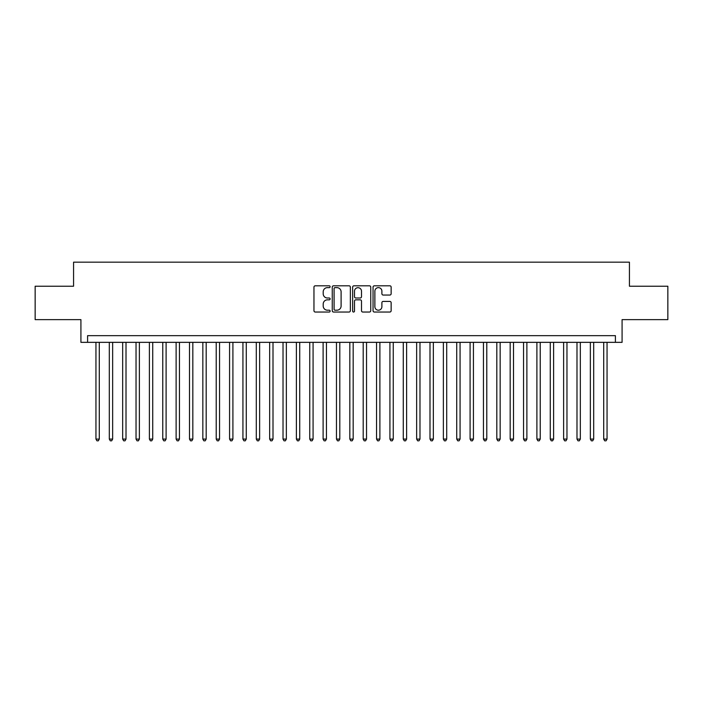 <?xml version="1.0" encoding="UTF-8"?>
<svg xmlns="http://www.w3.org/2000/svg" width="703" height="703" viewBox="0 0 703 703"><rect width="100%" height="100%" fill="white"/><g stroke="black" fill="none" stroke-linecap="round" stroke-linejoin="round"><path stroke-width="1.05" d="M330.12 286.719A0.914 0.914 0 0 0 329.206 285.805L315.269 285.805A1.309 1.309 0 0 0 313.96 287.114L313.96 310.726A1.309 1.309 0 0 0 315.269 312.035L329.206 312.035A0.914 0.914 0 0 0 330.12 311.121A0.914 0.914 0 0 0 329.206 310.199L327.396 310.199A4.2 4.2 0 0 1 323.204 305.998L323.204 304.039A4.2 4.2 0 0 1 327.396 299.838L329.206 299.838A0.914 0.914 0 0 0 330.12 298.916A0.914 0.914 0 0 0 329.206 298.002L327.396 298.002A4.2 4.2 0 0 1 323.204 293.801L323.204 291.833A4.2 4.2 0 0 1 327.396 287.641L329.206 287.641A0.914 0.914 0 0 0 330.12 286.719M389.831 295.049A1.309 1.309 0 0 0 391.14 293.74L391.14 287.114A1.309 1.309 0 0 0 389.831 285.805L374.356 285.805A1.309 1.309 0 0 0 373.047 287.114L373.047 310.726A1.309 1.309 0 0 0 374.356 312.035L389.831 312.035A1.309 1.309 0 0 0 391.14 310.726L391.14 302.721A1.309 1.309 0 0 0 389.831 301.411L383.205 301.411A1.309 1.309 0 0 0 381.896 302.721L381.896 306.693A3.506 3.506 0 0 1 378.39 310.199A3.506 3.506 0 0 1 374.875 306.693L374.875 291.147A3.506 3.506 0 0 1 378.39 287.641A3.506 3.506 0 0 1 381.896 291.147L381.896 293.74A1.309 1.309 0 0 0 383.205 295.049L389.831 295.049M615.406 342.343L622.085 342.343L622.085 319.628L667.85 319.628L667.85 286.226L629.431 286.226L629.431 262.175L73.569 262.175L73.569 286.226L35.15 286.226L35.15 319.628L80.915 319.628L80.915 342.343L615.406 342.343L615.406 335.665L87.594 335.665L87.594 342.343M350.349 287.114A1.309 1.309 0 0 0 349.039 285.805L333.565 285.805A1.309 1.309 0 0 0 332.255 287.114L332.255 310.726A1.309 1.309 0 0 0 333.565 312.035L349.039 312.035A1.309 1.309 0 0 0 350.349 310.726L350.349 287.114M353.961 285.805L369.435 285.805A1.309 1.309 0 0 1 370.745 287.114L370.745 310.726A1.309 1.309 0 0 1 369.435 312.035L362.81 312.035A1.309 1.309 0 0 1 361.5 310.726L361.5 301.148A1.309 1.309 0 0 0 360.191 299.838L355.797 299.838A1.309 1.309 0 0 0 354.488 301.148L354.488 311.121A0.914 0.914 0 0 1 353.565 312.035A0.914 0.914 0 0 1 352.651 311.121L352.651 287.114A1.309 1.309 0 0 1 353.961 285.805M335.006 287.641A0.914 0.914 0 0 0 334.092 288.555L334.092 309.285A0.914 0.914 0 0 0 335.006 310.199L336.913 310.199A4.2 4.2 0 0 0 341.104 305.998L341.104 291.833A4.2 4.2 0 0 0 336.913 287.641L335.006 287.641M361.5 291.218A3.506 3.506 0 0 0 357.994 287.703A3.506 3.506 0 0 0 354.488 291.218L354.488 296.692A1.309 1.309 0 0 0 355.797 298.002L360.191 298.002A1.309 1.309 0 0 0 361.5 296.692L361.5 291.218M95.951 342.343L95.951 439.085L99.29 439.085L99.29 342.343M99.29 439.085L98.288 440.825L96.952 440.825L95.951 439.085M109.308 342.343L109.308 439.085L112.647 439.085L112.647 342.343M112.647 439.085L111.645 440.825L110.309 440.825L109.308 439.085M122.674 342.343L122.674 439.085L126.013 439.085L126.013 342.343M126.013 439.085L125.011 440.825L123.675 440.825L122.674 439.085M136.031 342.343L136.031 439.085L139.379 439.085L139.379 342.343M139.379 439.085L138.377 440.825L137.041 440.825L136.031 439.085M149.396 342.343L149.396 439.085L152.736 439.085L152.736 342.343M152.736 439.085L151.734 440.825L150.398 440.825L149.396 439.085M162.762 342.343L162.762 439.085L166.101 439.085L166.101 342.343M166.101 439.085L165.1 440.825L163.764 440.825L162.762 439.085M176.119 342.343L176.119 439.085L179.458 439.085L179.458 342.343M179.458 439.085L178.457 440.825L177.121 440.825L176.119 439.085M189.485 342.343L189.485 439.085L192.824 439.085L192.824 342.343M192.824 439.085L191.822 440.825L190.487 440.825L189.485 439.085M202.842 342.343L202.842 439.085L206.19 439.085L206.19 342.343M206.19 439.085L205.188 440.825L203.844 440.825L202.842 439.085M216.208 342.343L216.208 439.085L219.547 439.085L219.547 342.343M219.547 439.085L218.545 440.825L217.209 440.825L216.208 439.085M229.573 342.343L229.573 439.085L232.913 439.085L232.913 342.343M232.913 439.085L231.911 440.825L230.575 440.825L229.573 439.085M242.93 342.343L242.93 439.085L246.27 439.085L246.27 342.343M246.27 439.085L245.268 440.825L243.932 440.825L242.93 439.085M256.296 342.343L256.296 439.085L259.635 439.085L259.635 342.343M259.635 439.085L258.634 440.825L257.298 440.825L256.296 439.085M269.653 342.343L269.653 439.085L273.001 439.085L273.001 342.343M273.001 439.085L271.991 440.825L270.655 440.825L269.653 439.085M283.019 342.343L283.019 439.085L286.358 439.085L286.358 342.343M286.358 439.085L285.356 440.825L284.021 440.825L283.019 439.085M296.385 342.343L296.385 439.085L299.724 439.085L299.724 342.343M299.724 439.085L298.722 440.825L297.387 440.825L296.385 439.085M309.742 342.343L309.742 439.085L313.081 439.085L313.081 342.343M313.081 439.085L312.079 440.825L310.744 440.825L309.742 439.085M323.108 342.343L323.108 439.085L326.447 439.085L326.447 342.343M326.447 439.085L325.445 440.825L324.109 440.825L323.108 439.085M336.465 342.343L336.465 439.085L339.804 439.085L339.804 342.343M339.804 439.085L338.802 440.825L337.466 440.825L336.465 439.085M349.83 342.343L349.83 439.085L353.17 439.085L353.17 342.343M353.17 439.085L352.168 440.825L350.832 440.825L349.83 439.085M363.196 342.343L363.196 439.085L366.535 439.085L366.535 342.343M366.535 439.085L365.534 440.825L364.198 440.825L363.196 439.085M376.553 342.343L376.553 439.085L379.892 439.085L379.892 342.343M379.892 439.085L378.891 440.825L377.555 440.825L376.553 439.085M389.919 342.343L389.919 439.085L393.258 439.085L393.258 342.343M393.258 439.085L392.256 440.825L390.921 440.825L389.919 439.085M403.276 342.343L403.276 439.085L406.615 439.085L406.615 342.343M406.615 439.085L405.613 440.825L404.278 440.825L403.276 439.085M416.642 342.343L416.642 439.085L419.981 439.085L419.981 342.343M419.981 439.085L418.979 440.825L417.644 440.825L416.642 439.085M429.999 342.343L429.999 439.085L433.347 439.085L433.347 342.343M433.347 439.085L432.345 440.825L431.009 440.825L429.999 439.085M443.365 342.343L443.365 439.085L446.704 439.085L446.704 342.343M446.704 439.085L445.702 440.825L444.366 440.825L443.365 439.085M456.73 342.343L456.73 439.085L460.07 439.085L460.07 342.343M460.07 439.085L459.068 440.825L457.732 440.825L456.73 439.085M470.087 342.343L470.087 439.085L473.427 439.085L473.427 342.343M473.427 439.085L472.425 440.825L471.089 440.825L470.087 439.085M483.453 342.343L483.453 439.085L486.792 439.085L486.792 342.343M486.792 439.085L485.791 440.825L484.455 440.825L483.453 439.085M496.81 342.343L496.81 439.085L500.158 439.085L500.158 342.343M500.158 439.085L499.156 440.825L497.812 440.825L496.81 439.085M510.176 342.343L510.176 439.085L513.515 439.085L513.515 342.343M513.515 439.085L512.513 440.825L511.178 440.825L510.176 439.085M523.542 342.343L523.542 439.085L526.881 439.085L526.881 342.343M526.881 439.085L525.879 440.825L524.543 440.825L523.542 439.085M536.899 342.343L536.899 439.085L540.238 439.085L540.238 342.343M540.238 439.085L539.236 440.825L537.9 440.825L536.899 439.085M550.264 342.343L550.264 439.085L553.604 439.085L553.604 342.343M553.604 439.085L552.602 440.825L551.266 440.825L550.264 439.085M563.621 342.343L563.621 439.085L566.97 439.085L566.97 342.343M566.97 439.085L565.959 440.825L564.623 440.825L563.621 439.085M576.987 342.343L576.987 439.085L580.327 439.085L580.327 342.343M580.327 439.085L579.325 440.825L577.989 440.825L576.987 439.085M590.353 342.343L590.353 439.085L593.692 439.085L593.692 342.343M593.692 439.085L592.691 440.825L591.355 440.825L590.353 439.085M603.71 342.343L603.71 439.085L607.049 439.085L607.049 342.343M607.049 439.085L606.048 440.825L604.712 440.825L603.71 439.085"/></g></svg>
